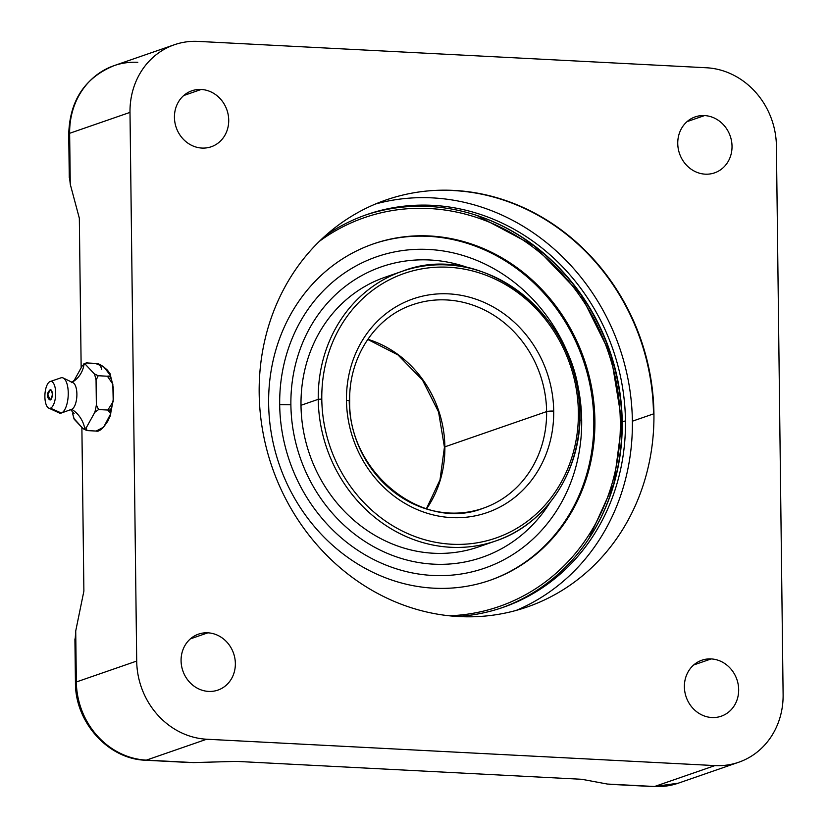 <?xml version="1.0" encoding="UTF-8"?>
<svg xmlns="http://www.w3.org/2000/svg" width="828" height="828" viewBox="0 0 828 828"><rect width="100%" height="100%" fill="white"/><g stroke="black" fill="none" stroke-linecap="round" stroke-linejoin="round"><path stroke-width="1.24" d="M75.058 641.255L75.721 630.988L76.342 681.972L136.703 661.065A75.389 68.289 70.9 0 0 206.689 739.228L146.339 760.135L193.566 762.588L236.373 761.377L581.784 779.293L607.348 784.044L654.586 786.496L714.937 765.59A75.389 68.289 70.9 0 0 738.7 762.246A75.389 68.289 70.9 0 0 783.112 694.599L776.405 145.925A75.389 68.289 70.9 0 0 706.408 67.761L198.161 41.4A75.389 68.289 70.9 0 0 174.397 44.743A75.389 68.289 70.9 0 0 129.996 112.391A75.389 68.289 -109.1 0 1 198.161 41.4L706.408 67.761A75.389 68.289 -109.1 0 1 776.405 145.925L783.112 694.599A75.389 68.289 -109.1 0 1 714.937 765.59L206.689 739.228A75.389 68.289 -109.1 0 1 136.703 661.065L129.996 112.391L69.635 133.298A75.389 68.289 -109.1 0 1 114.047 65.65A75.389 68.289 70.9 0 0 69.635 133.298A10.774 1.573 179.3 0 0 68.734 133.95A10.774 1.573 -0.7 0 1 69.635 133.298L70.266 184.292L79.333 218.209L81.154 367.446L79.333 218.209L70.266 184.292L69.376 175.764M208.573 691.411A29.622 26.827 70.9 0 0 235.359 663.528A29.622 26.827 70.9 0 0 207.859 632.82A29.622 26.827 70.9 0 0 181.073 660.713A29.622 26.827 70.9 0 0 208.573 691.411A29.622 26.827 70.9 0 0 217.909 690.107A29.622 26.827 70.9 0 0 234.873 658.374A29.622 26.827 70.9 0 0 207.859 632.82L190.378 638.874L207.859 632.82A29.622 26.827 70.9 0 0 198.523 634.134A29.622 26.827 70.9 0 0 181.56 665.857A29.622 26.827 70.9 0 0 208.573 691.411M711.883 717.524A29.622 26.827 70.9 0 0 738.669 689.631A29.622 26.827 70.9 0 0 711.169 658.922A29.622 26.827 70.9 0 0 684.383 686.816A29.622 26.827 70.9 0 0 711.883 717.524A29.622 26.827 70.9 0 0 721.219 716.21A29.622 26.827 70.9 0 0 738.183 684.477A29.622 26.827 70.9 0 0 711.169 658.922L693.688 664.977L711.169 658.922A29.622 26.827 70.9 0 0 701.833 660.237A29.622 26.827 70.9 0 0 684.87 691.97A29.622 26.827 70.9 0 0 711.883 717.524M705.249 174.17A29.622 26.827 70.9 0 0 732.024 146.277A29.622 26.827 70.9 0 0 704.535 115.578A29.622 26.827 70.9 0 0 677.749 143.461A29.622 26.827 70.9 0 0 705.249 174.17A29.622 26.827 70.9 0 0 714.585 172.855A29.622 26.827 70.9 0 0 731.548 141.133A29.622 26.827 70.9 0 0 704.535 115.578L687.043 121.633L704.535 115.578A29.622 26.827 70.9 0 0 695.199 116.883A29.622 26.827 70.9 0 0 678.235 148.616A29.622 26.827 70.9 0 0 705.249 174.17M201.939 148.067A29.622 26.827 70.9 0 0 228.714 120.174A29.622 26.827 70.9 0 0 201.214 89.465A29.622 26.827 70.9 0 0 174.439 117.359A29.622 26.827 70.9 0 0 201.939 148.067A29.622 26.827 70.9 0 0 211.275 146.753A29.622 26.827 70.9 0 0 228.238 115.02A29.622 26.827 70.9 0 0 201.214 89.465L183.733 95.53L201.214 89.465A29.622 26.827 70.9 0 0 191.879 90.78A29.622 26.827 70.9 0 0 174.915 122.513A29.622 26.827 70.9 0 0 201.939 148.067M453.951 190.419A215.404 195.118 70.9 0 0 259.174 393.259A215.404 195.118 70.9 0 0 459.157 616.57A215.404 195.118 70.9 0 0 653.934 413.731A215.404 195.118 70.9 0 0 453.951 190.419L453.516 190.564A215.404 195.118 -109.1 0 1 653.499 413.886L632.375 421.204A215.404 195.118 70.9 0 0 375.384 204.04A215.404 195.118 -109.1 0 1 632.375 421.204A215.404 195.118 -109.1 0 1 516.165 610.422A215.404 195.118 70.9 0 0 632.375 421.204L653.499 413.886A215.404 195.118 70.9 0 0 453.516 190.564L453.951 190.419A215.404 195.118 70.9 0 0 386.045 199.962A215.404 195.118 70.9 0 0 262.683 430.736A215.404 195.118 70.9 0 0 459.157 616.57A215.404 195.118 70.9 0 0 527.063 607.027A215.404 195.118 70.9 0 0 650.425 376.254A215.404 195.118 70.9 0 0 453.951 190.419M137.81 62.307A75.389 68.289 70.9 0 0 114.047 65.65L174.397 44.743M75.721 630.988L83.887 591.099L81.889 427.621L83.887 591.099L75.721 630.988L76.342 681.972A10.774 1.573 179.3 0 0 75.441 682.624A10.774 1.573 -0.7 0 1 76.342 681.972L136.703 661.065L129.996 112.391L69.635 133.298L70.266 184.292M110.031 375.508A28.193 11.209 93 0 1 111.728 380.342A28.193 11.209 93 0 0 110.031 375.508M610.836 784.292L654.586 786.496A10.774 4.285 93 0 1 653.892 786.6A10.774 4.285 -87 0 0 654.586 786.496A75.389 68.289 70.9 0 0 678.349 783.164A75.389 68.289 -109.1 0 1 654.586 786.496L714.937 765.59L206.689 739.228L146.339 760.135A75.389 68.289 -109.1 0 1 76.342 681.972A75.389 68.289 70.9 0 0 146.339 760.135A10.774 4.285 93 0 1 145.645 760.239A10.774 4.285 -87 0 0 146.339 760.135L187.718 762.35M607.348 784.044L581.784 779.293L236.373 761.377L193.566 762.588M96.151 431.057L103.655 427.113L110.755 413.658L107.806 410.036L113.229 401.559L112.825 384.099L107.392 376.212L98.17 375.736L94.361 373.883L85.574 364.548A32.126 12.772 -87 0 0 83.959 364.858A32.126 12.772 -87 0 0 82.355 365.666L73.868 380.983L82.355 365.666L86.112 362.923L82.355 365.666A32.126 12.772 -87 0 1 83.959 364.858A26.92 24.395 -109.1 0 1 72.057 382.267A26.92 24.395 70.9 0 0 83.959 364.858A32.126 12.772 -87 0 1 85.574 364.548L86.112 362.923L85.574 364.548L94.361 373.883L98.17 375.736L107.392 376.212C110.641 375.022 112.722 380.745 113.612 393.393C113.032 406.051 111.087 411.588 107.806 410.036L98.584 409.56L96.358 404.861L96.058 380.207A32.126 12.772 -87 0 0 94.361 373.883A32.126 12.772 -87 0 1 96.058 380.207L98.17 375.736L96.058 380.207L96.358 404.861L98.584 409.56L107.806 410.036C111.552 409.353 111.614 412.965 107.992 420.872C102.91 428.676 98.967 432.071 96.151 431.057L86.94 430.581L86.34 427.61L94.827 412.292A32.126 12.772 -87 0 0 96.358 404.861A32.126 12.772 -87 0 1 94.827 412.292L98.584 409.56L94.827 412.292L86.34 427.61L86.94 430.581L96.151 431.057M110.227 375.156L103.728 366.814L95.334 363.399A6.997 6.345 -109.1 0 1 101.751 369.671A6.997 6.345 70.9 0 0 95.334 363.399L86.112 362.923L95.334 363.399C98.118 363.057 102.134 365.303 107.392 370.126C111.149 374.867 111.149 376.895 107.392 376.212M73.03 415.149L72.647 413.068A32.126 12.772 -87 0 0 74.334 419.392L83.131 428.728A32.126 12.772 -87 0 0 84.735 428.418A26.92 24.395 70.9 0 0 71.663 409.291A26.92 24.395 -109.1 0 1 84.735 428.418A32.126 12.772 -87 0 0 86.34 427.61A32.126 12.772 -87 0 1 84.735 428.418A32.126 12.772 -87 0 1 83.131 428.728L86.94 430.581L83.131 428.728L73.951 418.492M71.332 382.65A13.465 5.351 93 0 1 76.89 394.107A13.465 5.351 93 0 1 71.663 409.291A13.465 5.351 93 0 1 71.663 409.291L61.438 412.986M73.992 418.73L74.334 419.392A32.126 12.772 -87 0 1 72.647 413.068M63.207 377.992L73.071 382.753A13.465 5.351 93 0 1 76.849 396.25A13.465 5.351 93 0 1 71.694 409.28L61.396 412.996A17.771 7.069 -87 0 0 61.396 412.996A17.771 7.069 -87 0 0 68.196 395.805A17.771 7.069 -87 0 0 63.207 377.992A17.771 7.069 -87 0 0 60.92 377.858A17.771 7.069 93 0 1 60.93 377.847A17.771 7.069 93 0 1 68.248 392.989A17.771 7.069 93 0 1 61.355 413.017A17.771 7.069 93 0 1 59.119 412.903L48.748 408.1A13.465 5.351 -87 0 0 50.446 408.194L61.355 413.017L50.446 408.194A13.465 5.351 -87 0 0 55.673 393.021A13.465 5.351 -87 0 0 50.125 381.553L60.92 377.858M57.173 411.164A17.771 7.069 -87 0 0 61.355 413.017M60.93 377.847L50.125 381.553A13.465 5.351 -87 0 0 50.115 381.553A13.465 5.351 -87 0 0 44.929 394.604A13.465 5.351 -87 0 0 48.748 408.1M50.446 408.194A13.465 5.351 93 0 1 44.888 396.736A13.465 5.351 93 0 1 50.115 381.553A13.465 5.351 93 0 1 55.673 393A13.465 5.351 93 0 1 50.446 408.194M50.342 399.945A5.134 2.039 -87 0 0 52.33 394.159A5.134 2.039 -87 0 0 50.218 389.802L47.817 394.739L50.342 399.945L49.421 399.727C46.503 396.653 46.668 393.393 49.928 389.957L50.218 389.802C52.909 392.265 52.951 395.649 50.342 399.945L47.817 394.739L50.218 389.802M444.874 446.841A5.382 0.787 179.3 0 0 444.429 447.172A5.382 0.787 -0.7 0 1 444.874 446.841A107.702 97.559 -109.1 0 1 426.565 508.827A107.702 97.559 -109.1 0 0 444.874 446.841L546.615 411.599L444.874 446.841A107.702 97.559 -109.1 0 0 367.829 339.283A107.702 97.559 -109.1 0 1 444.874 446.841M349.695 401.042C347.957 472.436 423.108 532.228 483.179 508.247A107.702 97.559 70.9 0 0 546.615 411.599A5.382 0.787 -0.7 0 1 553.704 411.112A113.084 102.434 -109.1 0 1 451.457 517.603A113.084 102.434 -109.1 0 1 346.466 400.359A5.382 0.787 -0.7 0 1 349.695 401.042A5.382 0.787 179.3 0 1 349.24 401.363A107.702 97.559 70.9 0 0 483.179 508.247A107.702 97.559 70.9 0 0 546.615 411.599A107.702 97.559 70.9 0 0 412.675 304.714C375.125 317.072 348.629 357.313 349.695 401.042A5.382 0.787 179.3 0 0 346.466 400.359A113.084 102.434 -109.1 0 1 448.714 293.868A113.084 102.434 -109.1 0 1 553.704 411.112A5.382 0.787 179.3 0 0 546.615 411.599A107.702 97.559 70.9 0 0 412.675 304.714M578.379 412.385A140.015 126.829 70.9 0 0 448.393 267.237A140.015 126.829 70.9 0 0 321.792 399.086A140.015 126.829 70.9 0 0 451.777 544.234A140.015 126.829 70.9 0 0 578.379 412.385A140.015 126.829 70.9 0 0 448.393 267.237A140.015 126.829 70.9 0 0 321.792 399.086L318.242 399.324A142.706 129.272 -109.1 0 1 402.294 271.263A142.706 129.272 70.9 0 0 318.242 399.324L321.792 399.086A140.015 126.829 70.9 0 0 451.777 544.234A140.015 126.829 70.9 0 0 578.379 412.385L579.993 412.727L578.379 412.385M553.704 411.112A113.084 102.434 -109.1 0 1 451.457 517.603A113.084 102.434 -109.1 0 1 346.466 400.359A113.084 102.434 -109.1 0 1 448.714 293.868A113.084 102.434 -109.1 0 1 553.704 411.112M579.993 412.727C581.442 470.532 546.169 524.321 495.724 540.953A142.706 129.272 70.9 0 0 579.766 412.893L579.993 412.727C582.322 318.604 483.055 239.344 402.294 271.263L385.051 277.235A142.706 129.272 -109.1 0 0 300.999 405.296L318.242 399.324A142.706 129.272 70.9 0 0 495.724 540.953A142.706 129.272 -109.1 0 1 318.242 399.324L300.999 405.296A142.706 129.272 -109.1 0 1 393.786 274.585M495.724 540.953L478.47 546.925A142.706 129.272 -109.1 0 1 300.999 405.296A142.706 129.272 -109.1 0 0 486.978 543.603M579.766 412.893A142.706 129.272 70.9 0 0 402.294 271.263M468.865 267.92A153.749 139.27 70.9 0 0 290.887 404.778A153.749 139.27 70.9 0 0 392.782 555.547A153.749 139.27 70.9 0 0 550.082 502.399A153.749 139.27 70.9 0 1 392.782 555.547A153.749 139.27 70.9 0 1 290.887 404.778L279.688 404.623A164.782 149.268 -109.1 0 1 428.697 249.456A164.782 149.268 -109.1 0 1 581.68 420.282L579.91 420.106L581.68 420.282A164.782 149.268 -109.1 0 1 432.682 575.46A164.782 149.268 -109.1 0 1 279.688 404.623L290.887 404.778A153.749 139.27 70.9 0 1 468.865 267.92M593.821 420.914A178.03 161.263 70.9 0 0 372.952 244.043A178.03 161.263 -109.1 0 1 593.821 420.914L594.897 420.541A178.03 161.263 70.9 0 0 373.49 243.856A178.03 161.263 70.9 0 0 268.634 403.619A178.03 161.263 70.9 0 0 490.041 580.304A178.03 161.263 70.9 0 0 594.897 420.541L593.821 420.914A178.03 161.263 -109.1 0 1 489.503 580.49A178.03 161.263 70.9 0 0 593.821 420.914M581.68 420.282A164.782 149.268 -109.1 0 1 432.682 575.46A164.782 149.268 -109.1 0 1 279.688 404.623A164.782 149.268 -109.1 0 1 428.697 249.456A164.782 149.268 -109.1 0 1 581.68 420.282M620.327 421.866A205.779 186.403 70.9 0 0 515.43 235.318A205.779 186.403 70.9 0 0 319.411 241.29A205.779 186.403 70.9 0 1 515.43 235.318A205.779 186.403 70.9 0 1 620.327 421.866L621.942 422.208L620.327 421.866A205.779 186.403 70.9 0 1 449.138 615.773A205.779 186.403 70.9 0 0 620.327 421.866M594.897 420.541A178.03 161.263 -109.1 0 1 433.913 588.19A178.03 161.263 -109.1 0 1 268.634 403.619A178.03 161.263 -109.1 0 1 429.608 235.97A178.03 161.263 -109.1 0 1 594.897 420.541M588.915 538.573A208.387 188.763 -109.1 0 0 621.9 422.27A208.387 188.763 -109.1 0 1 588.915 538.573L613.879 483.655L621.942 422.208A215.404 31.464 179.3 0 0 622.211 421.969A215.404 31.464 -0.7 0 1 621.942 422.239L610.919 355.191L580.656 294.302L534.381 246.009L477 215.497A208.387 188.763 -109.1 0 1 621.9 422.145M622.211 421.969A207.869 188.287 70.9 0 0 479.764 216.429A207.869 188.287 70.9 0 0 365.334 215.125A207.869 188.287 -109.1 0 1 622.211 421.969A207.869 188.287 -109.1 0 1 501.406 607.928A207.869 188.287 70.9 0 0 590.509 536.12A207.869 188.287 70.9 0 0 622.211 421.969L625.461 420.841L622.211 421.969M457.522 616.477A207.869 188.287 70.9 0 0 503.041 607.379A207.869 188.287 70.9 0 0 625.461 420.841A207.869 188.287 70.9 0 0 366.959 214.545A207.869 188.287 70.9 0 0 325.57 235.545A207.869 188.287 -109.1 0 1 521.744 233.765A207.869 188.287 -109.1 0 1 625.461 420.841A207.869 188.287 -109.1 0 1 457.522 616.477M114.047 65.65C84.911 77.687 69.811 100.447 68.734 133.95L69.273 177.627M190.161 762.547L145.645 760.239C108.168 759.204 75.017 722.068 75.441 682.624L74.913 638.937M609.387 784.292L653.892 786.6L678.349 783.164L738.7 762.246M110.145 416.287L113.539 398.04M113.353 387.98L110.072 373.718M70.577 409.684L74.127 413.451M75.338 380.031L75.917 378.862L72.005 382.246M87.592 362.612L83.338 364.144M73.992 418.751L72.874 414.507M426.389 508.775L439.999 479.867L444.429 447.172L438.561 411.93L422.456 379.99L397.926 354.901L367.725 339.439"/></g></svg>
